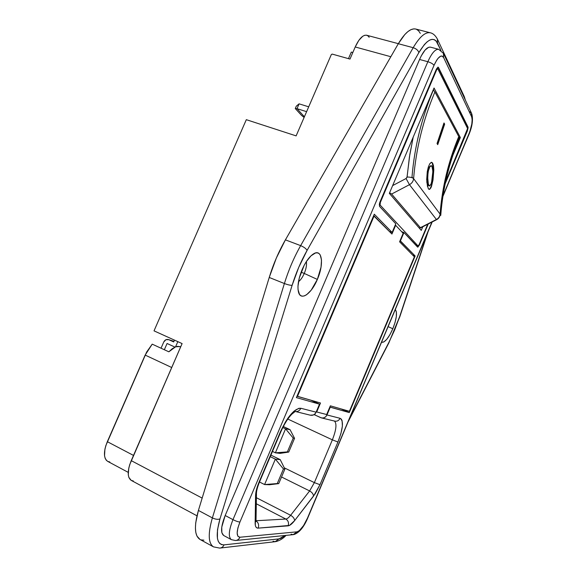 <?xml version="1.0" encoding="UTF-8"?>
<svg xmlns="http://www.w3.org/2000/svg" width="577" height="577" viewBox="0 0 577 577"><rect width="100%" height="100%" fill="white"/><g stroke="black" fill="none" stroke-linecap="round" stroke-linejoin="round"><path stroke-width="0.87" d="M429.851 166.753L431.221 165.686L431.928 166.212L432.887 171.275L431.589 182.375L430.694 184.835L429.439 185.989L428.062 183.616L427.629 180.493L428.011 172.674L428.805 169.198L429.851 166.753L431.473 165.765L432.599 168.174L432.88 173.122L432.317 178.942L431.156 183.753L429.728 185.953L428.48 185.484L427.6 176.641L428.365 170.842L429.851 166.753M431.077 165.686L429.526 166.71L427.68 172.638L427.232 178.581L427.853 184.02M428.285 185.167L429.396 185.982M428.819 189.206L428.422 188.787L429.641 189.328L430.896 187.821L433.017 179.974L433.81 169.782L433.464 165.649L432.591 163.024L433.385 167.503L433.471 172.17L431.747 184.474L433.32 174.744L433.493 169.732L432.267 162.974L433.81 169.782L433.017 179.974L431.502 186.371L430.896 187.821L429.194 189.379M430.579 187.77L431.185 186.321L429.952 188.766L429.064 189.335M304.259 273.44L301.1 272.2L304.259 273.44C306.178 268.781 306.87 264.829 306.358 261.576C306.87 264.829 306.178 268.781 304.259 273.44L317.35 279.427L304.259 273.44C302.572 277.292 300.646 280.04 298.489 281.699C300.646 280.04 302.572 277.292 304.259 273.44M302.175 269.502C305.659 261.677 309.481 256.44 313.65 253.786C322.218 248.341 324.173 264.151 317.35 279.427L311.198 290.159L306.668 294.674L304.526 295.842L302.572 296.203L300.884 295.734L299.528 294.45L298.042 289.596L297.977 286.206L299.239 278.157L304.129 265.391L306.308 261.648L310.974 255.849L315.417 253L317.336 252.82L318.951 253.476L320.213 254.933L321.497 259.96L321.043 267.101L317.35 279.427C311.53 293.621 300.963 301.252 298.561 292.359C297.148 286.581 298.352 278.965 302.175 269.502M392.822 328.753C388.559 338.187 384.823 342.695 381.606 342.276L383.792 342.002L386.734 339.348L389.901 334.703L392.822 328.753L388.177 326.661L392.822 328.753L395.072 322.384L396.334 316.506L396.399 311.991L395.339 309.604C397.445 312.647 396.608 319.031 392.822 328.753M161.041 348.219L163.767 341.981L165.902 339.73L168.729 339.673L173.706 341.937L174.492 340.134L173.706 341.937L168.729 339.673L173.944 341.389L168.441 339.557C166.421 339.088 164.863 339.896 163.767 341.981L161.041 348.219M164.344 349.741L167.07 343.488L164.344 349.741M177.824 341.642L175.574 346.827L172.249 348.71L168.845 351.811L152.213 344.152L145.159 355.086L171.708 367.513L145.159 355.086L107.329 441.686L133.503 455.426L107.329 441.686C103.384 451.719 103.507 458.289 107.704 461.384L106.262 460.208L105.151 458.289L104.538 455.751L104.906 449.231L105.872 445.516L146.637 352.042L152.213 344.152L168.845 351.811L175.574 346.827L177.824 341.642M174.946 347.087L167.07 343.488L174.946 347.087M434.914 91.945L458.765 136.583C448.336 161.517 442.112 187.359 440.085 214.11L413.601 178.61C416.046 148.743 423.143 119.857 434.914 91.945L458.765 136.583C448.336 161.517 442.112 187.359 440.085 214.11L413.601 178.61C413.291 181.265 411.92 183.291 409.475 184.676L436.414 219.498L420.409 227.684L391.61 194.045L389.612 192.718L391.61 194.045L409.475 184.676L436.414 219.498C438.599 218.286 439.825 216.483 440.085 214.11L440.172 214.478L440.085 214.11C439.825 216.483 438.599 218.286 436.414 219.498L420.409 227.684L391.61 194.045L409.475 184.676C411.92 183.291 413.291 181.265 413.601 178.61C416.046 148.743 423.143 119.857 434.914 91.945L434.185 91.108L434.914 91.945M427.514 186.616L426.699 179.577L427.276 171.614L428.35 166.969L429.786 163.709L431.625 162.31L432.591 163.024L431.286 162.332L429.786 163.709L428.35 166.969L427.276 171.614L426.807 182.072L428.206 188.434M437.041 143.507L437.734 144.647L444.651 124.163L443.987 122.959L437.041 143.507L437.734 144.647L444.651 124.163L443.987 122.959L437.041 143.507M380.351 202.404L436.652 69.831L437.691 68.576L467.601 128.527L445.603 181.726L467.154 130.489L467.529 128.144L437.734 68.584L436.652 69.831L436.154 69.694L436.652 69.831L380.351 202.404L379.868 202.238L380.351 202.404L380.077 205.015L380.351 202.404M427.716 224.251L419.14 244.641L418 245.903L380.077 205.015L379.24 204.734L380.077 205.015L418 245.903L415.664 245.066L418.073 245.953L419.14 244.641L427.716 224.251M421.26 230.396L422.79 226.768L421.26 230.396L389.345 193.36L421.26 230.396M452.931 155.155L460.352 137.514L434.041 88.007L389.345 193.36L434.041 88.007L460.352 137.514L458.816 137.052L460.352 137.514L452.931 155.155M398.339 43.672L366.712 35.247C362.89 34.728 359.06 38.645 355.216 46.975L390.824 56.719L355.216 46.975L358.815 40.383L362.753 36.243L364.65 35.305L366.395 35.175L367.924 35.846L369.186 37.289M202.166 498.102L131.239 460.641C127.236 470.803 127.228 477.381 131.217 480.381L128.837 477.388L128.282 474.864L128.75 468.308L129.76 464.535L182.108 343.582L154.023 330.859L246.314 119.677L296.124 135.883L331.328 54.555L332.208 54.094L349.994 59.078L355.216 46.975L349.994 59.078L332.208 54.094L331.328 54.555L296.124 135.883L246.314 119.677L154.023 330.859L182.108 343.582L131.239 460.641L202.166 498.102M415.721 29.038L413.839 28.864L411.004 29.629L407.946 31.555L404.744 34.606L398.31 43.722L285.406 239.859L276.354 258.006L269.228 277.458L198.416 510.429L195.711 522.877L195.415 528.157L195.834 532.593L196.945 536.076L199.974 539.437M201.048 539.892L203.905 540.151M420.308 33.351L418.549 30.776L416.378 29.254M430.283 32.788L415.685 29.023C410.543 28.042 404.751 32.939 398.31 43.722L413.19 47.689C419.602 36.813 425.299 31.843 430.283 32.788C433.002 33.329 435.368 35.421 437.38 39.056L437.525 43.131L440.951 50.387L436.075 40.917L434.265 39.633L432.13 39.351L429.728 40.08L427.124 41.825L424.391 44.544L418.844 52.615L307.094 250.375L298.763 267.274L292.113 285.334L219.96 518.918L217.486 529.823L217.421 538.319L218.294 541.363L219.729 543.491L221.669 544.666L224.071 544.868L278.972 538.882L281.107 538.247L285.189 535.463L278.972 538.882L275.2 541.702L273.022 541.219M348.371 421.361L388.79 342.998L349.388 418.931L388.811 342.522L394.661 329.957L399.594 316.831L427.059 234.139L399.594 316.831L388.775 343.019M223.688 535.499L221.857 532.737L221.756 527.133L225.181 515.506L419.566 59.474L421.297 55.796L425.047 50.091L428.646 47.278L430.471 47.155M285.406 239.859C278.734 251.529 273.339 264.064 269.228 277.458L284.389 283.531C288.572 270.043 293.989 257.414 300.653 245.629L285.406 239.859L398.31 43.722L413.19 47.689L300.653 245.629L285.406 239.859M198.416 510.429L269.228 277.458L284.389 283.531L212.372 517.901L198.416 510.429C194.016 526.094 194.514 535.759 199.93 539.416L213.483 546.866C208.247 543.303 207.879 533.646 212.372 517.901L198.416 510.429M430.456 47.148C427.074 46.766 423.446 50.877 419.566 59.474L427.853 61.717C431.74 53.084 435.339 48.951 438.657 49.312L430.456 47.148M225.181 515.506L419.566 59.474L427.853 61.717L232.971 519.646L225.181 515.506C220.962 526.195 220.457 532.859 223.674 535.492L231.341 539.639C228.196 537.043 228.737 530.378 232.971 519.646L225.181 515.506M310.296 415.188L313.361 414.978L314.999 413.86L314.588 414.841L313.946 414.69L314.588 414.841L316.117 412.173L319.507 404.152L296.39 397.611L374.293 214.204L392.129 232.444L395.786 223.782L379.507 206.35L379.969 201.993L436.349 69.233L438.152 67.156L438.477 67.466L468.005 127.012L467.37 130.929L445.192 183.674L467.37 130.929L468.127 127.654L438.094 67.141L436.349 69.233L379.5 203.342L379.507 206.35L395.786 223.782L392.129 232.444L374.293 214.204L296.39 397.611L319.507 404.152L316.117 412.173L300.891 408.278L298.879 408.3L293.881 411.257L288.226 417.719L285.427 421.982L280.458 431.747L259.015 482.213L256.498 489.563L255.561 495.787L255.315 525.315L255.899 526.938L256.866 527.883L258.179 528.128L289.488 525.431L294.631 520.605L315.251 493.681L319.99 484.694L337.927 442.025L340.92 433.522L342.385 426.05L342.096 420.698L341.281 419.097L340.055 418.303L326.964 414.95L330.239 407.189L349.287 412.577L415.137 255.972L400.409 240.912L403.95 232.524L417.878 247.122L419.421 244.944L428.235 223.984L419.421 244.944L417.633 247.129L403.95 232.524L400.409 240.912L400.012 240.775L415.137 255.972L412.642 255.063L415.137 255.972L349.287 412.577L341.231 408.949L349.287 412.577L329.849 407.009L330.239 407.189L326.964 414.95L325.875 416.587L324.296 417.669L322.456 418.029L320.646 417.618L314.588 414.841L321.339 417.871C323.856 418.339 325.724 417.366 326.964 414.95L340.055 418.303C338.887 420.604 337.098 421.542 334.696 421.116L333.968 420.864M307.772 517.944L431.899 222.109L307.476 518.11L303.581 525.539L299.355 530.631L297.047 531.828L239.931 537.237L237.89 536.285L237.154 533.061L237.868 528.042L239.938 522.012L434.012 65.367L436.681 60.217L438.08 58.299L440.734 56.142L441.881 55.983L443.598 57.505L471.64 116.792L472.166 119.706L471.798 124.069L469.757 131.845L442.999 195.69L468.784 134.867M256.029 520.382L255.142 523.079C255.149 526.527 256.159 528.207 258.179 528.128C259.174 525.077 258.46 522.661 256.029 520.88C258.46 522.661 259.174 525.077 258.179 528.128L288.118 525.849C289.041 522.913 288.291 520.642 285.853 519.048C287.151 518.918 288.745 517.663 290.62 515.29C293.145 516.783 294.479 518.557 294.631 520.605C294.479 518.557 293.145 516.783 290.62 515.29L309.625 490.94C312.099 492.369 313.398 494.107 313.513 496.141C313.398 494.107 312.099 492.369 309.625 490.94L314.364 482.617L319.99 484.694L314.364 482.617L332.366 439.84L337.927 442.025L332.366 439.84C336.276 429.879 336.975 423.619 334.465 421.066C336.975 423.619 336.276 429.879 332.366 439.84L287.815 419.053L332.366 439.84L314.364 482.617L284.281 467.832L314.364 482.617L309.625 490.94L281.54 476.991L309.625 490.94L290.62 515.29L256.39 497.713L290.62 515.29C288.745 517.663 287.151 518.918 285.853 519.048L256.296 503.779L285.853 519.048L256.037 520.742L285.853 519.048C288.291 520.642 289.041 522.913 288.118 525.849C289.892 525.633 292.063 523.887 294.631 520.605L313.513 496.141L319.99 484.694L337.927 442.025C343.113 428.689 343.82 420.777 340.055 418.303C338.872 420.626 337.069 421.556 334.638 421.102L321.605 417.936M392.129 232.444L389.41 231.478L392.129 232.444M401.671 231.716L403.95 232.524L401.671 231.716M319.507 404.152L310.794 400.207L319.507 404.152M297.48 396.385L374.112 215.935L373.629 215.769L391.942 234.046L395.634 225.297L403.164 233.303L399.58 241.799L414.373 256.83L349.41 411.3L330.347 405.826L326.669 414.531L316.701 411.971L316.283 411.776L316.701 411.971L320.495 402.998L297.004 396.168L297.48 396.385L374.112 215.935L391.942 234.046L395.634 225.297L403.164 233.303L399.58 241.799L414.373 256.83L349.41 411.3L330.347 405.826L326.669 414.531L316.701 411.971L320.495 402.998L297.48 396.385M315.857 401.664L316.643 402.018L316.347 402.724L316.643 402.018L315.857 401.664M259.499 481.997L264.576 484.557L269.603 484.738L278.734 483.62L284.894 469.065L283.444 468.95L277.263 483.562L278.734 483.62L269.603 484.738L264.576 484.557L275.359 459.148L280.242 459.653L270.923 455.102L280.242 459.653L284.894 469.065L278.734 483.62L264.576 484.557L275.359 459.148L270.26 456.659L275.359 459.148L283.444 468.95L277.263 483.562L264.576 484.557L259.499 481.997M280.004 453.385L275.373 452.822L272.488 451.423L275.373 452.822L285.565 428.826L282.795 427.521L285.565 428.826L275.373 452.822L287.375 451.899L293.224 438.102L294.558 438.325L288.731 452.072L287.375 451.899L293.224 438.102L285.565 428.826L290.065 429.677L283.314 426.497L290.065 429.677L285.565 428.826L293.224 438.102L294.558 438.325L290.065 429.677L294.558 438.325L288.731 452.072L275.373 452.822L280.004 453.385L288.731 452.072L280.004 453.385M275.359 459.148L280.242 459.653L284.894 469.065L283.444 468.95L275.359 459.148M133.28 480.922L131.39 480.475M179.829 346.532L175.574 346.827L177.831 346.308L180.666 346.907L179.829 346.532M109.774 461.961L107.827 461.449M438.477 67.466L437.698 67.257L438.477 67.466M468.005 127.012L466.793 126.659L468.005 127.012M467.37 130.929L467.009 130.82L467.37 130.929M419.104 227.893L420.51 227.886L419.104 227.893M413.219 137.088L409.843 154.362L406.98 177.464L406.049 178.531L392.641 185.592L406.049 178.531L409.475 184.676L406.049 178.531L407.081 177.009C410.362 177.074 412.533 177.608 413.601 178.61C412.533 177.608 410.362 177.074 407.081 177.009L409.432 156.944L413.219 137.088M432.267 162.974L431.495 162.303L432.267 162.974M431.747 184.474L431.185 186.321M427.737 183.573L428.48 185.484M430.947 165.649L429.526 166.71L428.48 169.155L427.276 176.605M443.857 123.276L444.651 124.163L437.503 144.272L444.326 124.12L443.857 123.276M348.472 58.652L351.306 52.081L352.828 52.5L351.306 52.081L348.472 58.652M304.396 116.778L297.004 108.671L306.611 111.664L297.004 108.671L299.088 103.846L308.709 106.817L299.088 103.846L297.004 108.671L295.265 108.541L297.004 108.671L304.396 116.778M299.088 103.846L296.304 106.154L295.265 108.541L296.304 106.154L299.088 103.846M301.497 115.342L295.265 108.541L301.497 115.342L304.101 117.456L301.497 115.342M259.441 482.134C257.544 486.851 256.549 490.515 256.462 493.126L255.561 495.787L255.142 523.079L256.029 520.411L256.455 493.761M294.119 411.17L310.325 415.195C312.907 415.678 314.84 414.668 316.117 412.173L300.891 408.278C299.571 410.86 297.581 411.92 294.919 411.459C297.581 411.92 299.571 410.86 300.891 408.278C294.609 408.314 287.8 416.14 280.458 431.747L259.015 482.213C256.815 487.486 255.669 492.008 255.561 495.787L256.462 493.097M399.861 316.629L428.026 231.839M462.898 94.852L464.052 96.092L464.535 98.328L464.045 96.078L437.676 39.69M220.356 548.027L275.142 541.702L278.972 538.882L224.071 544.868C223.155 546.823 221.727 547.905 219.787 548.1C221.727 547.905 223.155 546.823 224.071 544.868C216.642 544.695 215.264 536.047 219.96 518.918C217.926 519.675 215.394 519.336 212.372 517.901C207.908 533.501 208.239 543.137 213.353 546.794M430.161 32.752C425.199 31.937 419.537 36.914 413.19 47.689C416.262 48.72 418.145 50.358 418.844 52.615C427.103 39.171 433.327 36.012 437.525 43.131L437.388 39.07M307.094 250.375L418.844 52.615C418.145 50.358 416.262 48.72 413.19 47.689L300.653 245.629C303.841 246.978 305.99 248.557 307.094 250.375C305.99 248.557 303.841 246.978 300.653 245.629C293.989 257.414 288.572 270.043 284.389 283.531L212.372 517.901C215.394 519.336 217.926 519.675 219.96 518.918L292.113 285.334C290.217 285.355 287.642 284.75 284.389 283.531C287.642 284.75 290.217 285.355 292.113 285.334C295.987 272.907 300.985 261.258 307.094 250.375M432.18 221.965L307.476 518.11C303.834 526.152 300.357 530.725 297.047 531.828L293.195 534.655L291.075 534.179M442.876 196.519L468.769 134.383C471.82 126.514 472.779 120.651 471.64 116.792L471.474 113.135L443.749 54.014M236.101 540.447L293.138 534.655L297.047 531.828L239.931 537.237C238.993 539.25 237.515 540.339 235.51 540.512C237.515 540.339 238.993 539.25 239.931 537.237C236.274 536.682 236.274 531.605 239.938 522.012C238.287 521.94 235.964 521.146 232.971 519.646C228.78 530.241 228.203 536.884 231.247 539.582M469.101 111.325L471.488 113.15L471.64 116.792L443.598 57.505L443.446 53.358M438.657 49.312L443.439 53.344L443.598 57.505C441.254 54.188 438.051 56.806 434.012 65.367C433.01 63.896 430.954 62.684 427.853 61.717L232.971 519.646C235.964 521.146 238.287 521.94 239.938 522.012L434.012 65.367C433.01 63.896 430.954 62.684 427.853 61.717C431.675 53.214 435.246 49.067 438.549 49.29M412.807 178.019L412.007 176.951C414.474 146.904 421.628 117.845 433.471 89.767L434.185 91.108M440.186 214.334C442.206 187.676 448.416 161.921 458.802 137.074L459.35 138.134C448.964 162.988 442.761 188.744 440.749 215.409L440.157 214.622M196.973 515.809L131.217 480.381M128.217 472.361L107.704 461.384M436.796 68.324L437.727 68.584M415.7 245.102L418.058 245.946M173.951 341.368L168.462 339.565M255.943 521.478L256.015 521.096M280.84 431.747L259.477 482.047M280.862 431.697C284.317 423.944 288.002 418.073 291.919 414.098L295.143 411.531M388.84 342.897L399.839 316.708M465.365 100.095L464.312 96.655M286.041 535.377C283.148 538.565 279.708 540.649 275.727 541.637M219.722 548.1L213.483 546.866M293.758 534.591C299.081 532.924 303.747 527.4 307.743 518.023M468.841 134.744C472.311 126.478 473.284 119.482 471.762 113.748M235.438 540.519L231.341 539.639M440.179 214.456C439.89 216.801 438.708 218.546 436.645 219.686M420.46 227.958L436.623 219.693"/></g></svg>
